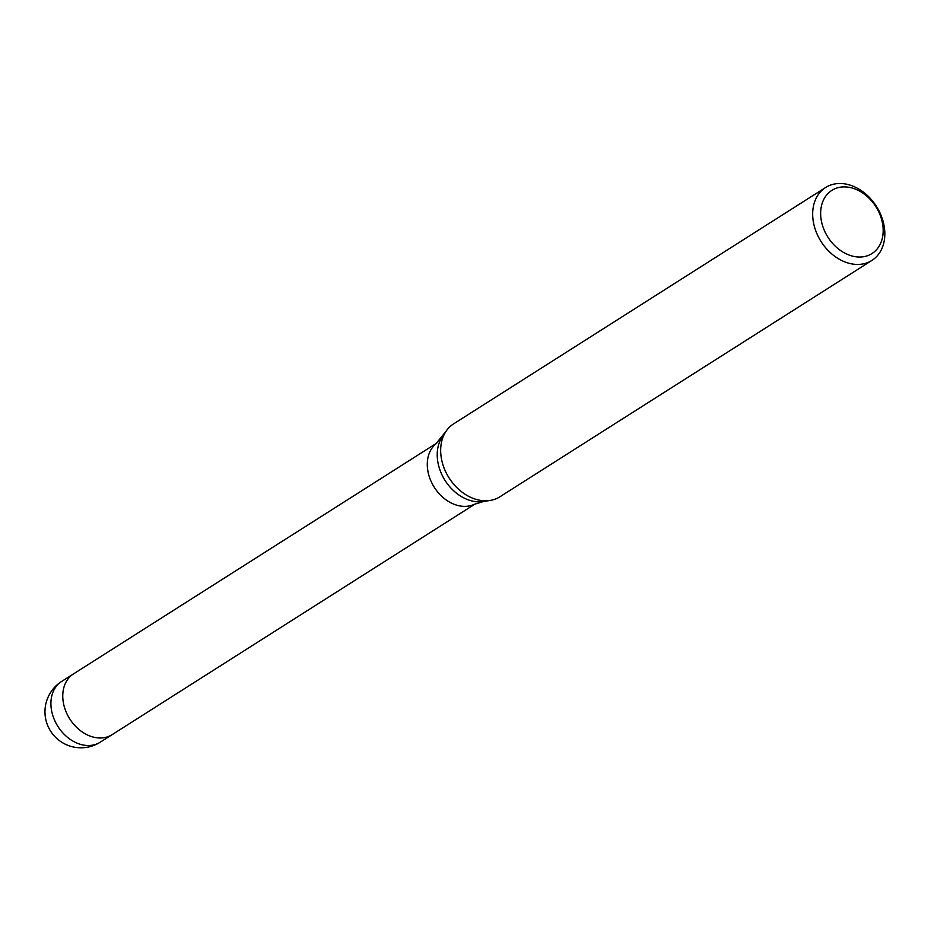 <?xml version="1.0" encoding="UTF-8"?>
<svg xmlns="http://www.w3.org/2000/svg" width="931" height="931" viewBox="0 0 931 931"><rect width="100%" height="100%" fill="white"/><g stroke="black" fill="none" stroke-linecap="round" stroke-linejoin="round"><path stroke-width="1.4" d="M442.295 436.825A40.347 30.63 -122.4 0 0 445.076 480.466A40.347 30.63 -122.4 0 0 483.398 501.518L474.193 504.369A35.983 27.325 -122.4 0 1 470.737 505.614A35.983 27.325 -122.4 0 1 433.055 485.249A35.983 27.325 -122.4 0 1 435.801 443.936L445.984 431.367M112.279 734.547A35.983 27.325 -122.4 0 1 112.139 734.64A35.983 27.325 -122.4 0 1 106.215 737.212A35.983 27.325 -122.4 0 1 67.66 715.241A35.983 27.325 -122.4 0 1 73.537 673.881A35.983 27.325 -122.4 0 1 73.677 673.788M832.698 184.419A43.187 32.794 -122.4 0 1 878.957 210.79A43.187 32.794 -122.4 0 1 871.916 260.424A43.187 32.794 -122.4 0 1 864.818 263.52A43.187 32.794 -122.4 0 1 818.547 237.149A43.187 32.794 -122.4 0 1 825.599 187.515A43.187 32.794 -122.4 0 1 832.698 184.419M871.916 260.424L499.912 496.782A43.187 32.794 -122.4 0 1 492.813 499.877A43.187 32.794 -122.4 0 1 446.543 473.507A43.187 32.794 -122.4 0 1 453.583 423.884L825.599 187.515M837.993 187.69A37.426 28.419 -122.4 0 1 879.923 214.514A37.426 28.419 -122.4 0 1 865.83 256.234A37.426 28.419 -122.4 0 1 823.912 229.41A37.426 28.419 -122.4 0 1 837.993 187.69M100.269 742.17A35.983 27.325 -122.4 0 1 94.357 744.753A35.983 27.325 -122.4 0 1 79.1 743.916A35.983 27.325 -122.4 0 1 52.404 714.147A35.983 27.325 -122.4 0 1 61.679 681.422A35.983 35.983 0 0 0 90.214 746.581A35.983 35.983 0 0 0 100.269 742.17L112.139 734.64A35.983 27.325 -122.4 0 1 90.959 736.386A35.983 27.325 -122.4 0 1 64.262 706.617A35.983 27.325 -122.4 0 1 73.537 673.881L436.744 443.109M112.139 734.64L475.345 503.857M483.398 501.518L489.904 500.482M61.679 681.422L73.537 673.881"/></g></svg>
